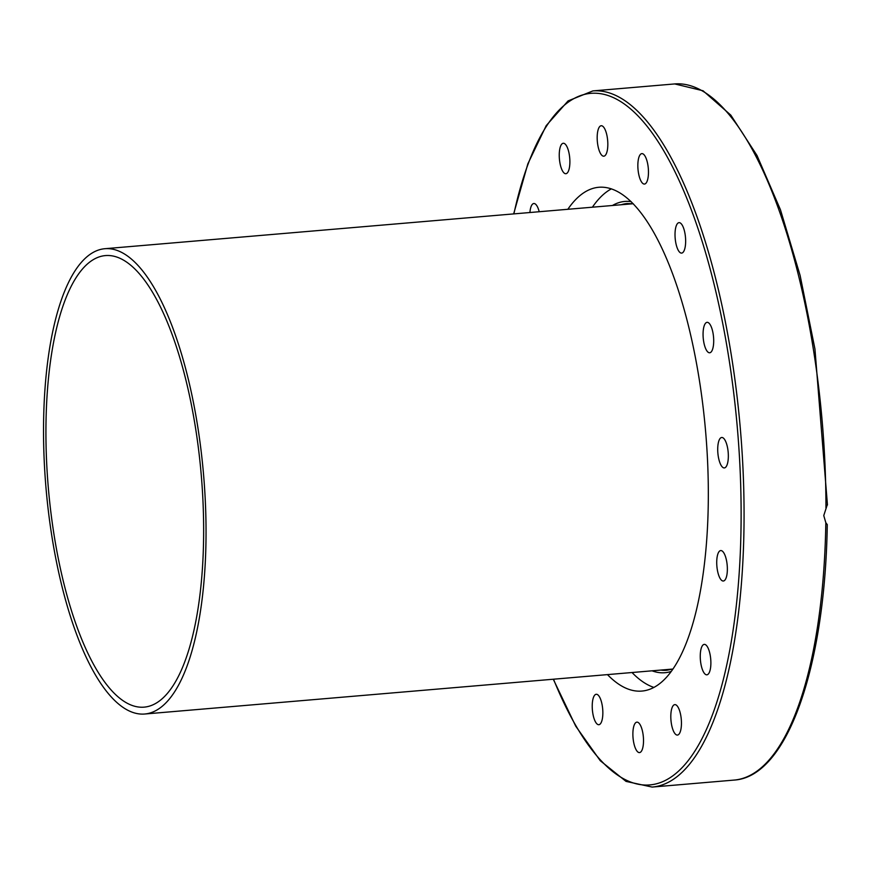<?xml version="1.0" encoding="UTF-8"?>
<svg xmlns="http://www.w3.org/2000/svg" width="871" height="871" viewBox="0 0 871 871"><rect width="100%" height="100%" fill="white"/><g stroke="black" fill="none" stroke-linecap="round" stroke-linejoin="round"><path stroke-width="1.31" d="M653.849 687.404A252.808 85.641 85.1 0 1 632.019 672.521M567.838 209.29A252.808 85.641 85.1 0 1 598.9 187.265A252.808 85.641 85.1 0 1 708.308 499.486A252.808 85.641 85.1 0 1 641.796 691.073A252.808 85.641 85.1 0 1 607.457 674.611M825.828 522.72A349.336 118.336 85.1 0 1 734.013 780.089C786.981 777.117 825.011 668.242 827.276 524.614L825.828 522.72L823.759 515.545L827.308 504.647M602.852 713.142A15.275 5.172 85.1 0 1 598.834 724.716A15.275 5.172 85.1 0 1 592.226 705.848A15.275 5.172 85.1 0 1 596.243 694.274A15.275 5.172 85.1 0 1 602.852 713.142M643.157 735.08A15.275 5.172 85.1 0 1 639.488 752.598A15.275 5.172 85.1 0 1 633.239 739.664A15.275 5.172 85.1 0 1 636.897 722.146A15.275 5.172 85.1 0 1 643.157 735.08M679.979 711.977A15.275 5.172 85.1 0 1 677.42 735.07A15.275 5.172 85.1 0 1 672.281 727.731A15.275 5.172 85.1 0 1 674.829 704.628A15.275 5.172 85.1 0 1 679.979 711.977M707.72 647.338A15.275 5.172 85.1 0 1 710.867 664.138A15.275 5.172 85.1 0 1 706.871 674.818A15.275 5.172 85.1 0 1 703.42 671.868A15.275 5.172 85.1 0 1 700.273 655.057A15.275 5.172 85.1 0 1 704.28 644.377A15.275 5.172 85.1 0 1 707.72 647.338M722.168 551.005A15.275 5.172 85.1 0 1 727.329 567.402A15.275 5.172 85.1 0 1 723.333 581.011A15.275 5.172 85.1 0 1 721.907 580.576A15.275 5.172 85.1 0 1 716.757 564.168A15.275 5.172 85.1 0 1 720.742 550.57A15.275 5.172 85.1 0 1 722.168 551.005M721.112 437.645A15.275 5.172 85.1 0 1 721.732 437.482A15.275 5.172 85.1 0 1 728.091 451.33A15.275 5.172 85.1 0 1 724.944 467.76A15.275 5.172 85.1 0 1 724.324 467.923A15.275 5.172 85.1 0 1 717.965 454.063A15.275 5.172 85.1 0 1 721.112 437.645M704.715 324.524A15.275 5.172 85.1 0 1 707.089 322.335A15.275 5.172 85.1 0 1 713.044 333.255A15.275 5.172 85.1 0 1 712.053 350.588A15.275 5.172 85.1 0 1 709.68 352.777A15.275 5.172 85.1 0 1 703.724 341.857A15.275 5.172 85.1 0 1 704.715 324.524M675.471 228.855A15.275 5.172 85.1 0 1 679.042 222.649A15.275 5.172 85.1 0 1 684.399 230.804A15.275 5.172 85.1 0 1 685.194 246.896A15.275 5.172 85.1 0 1 681.634 253.102A15.275 5.172 85.1 0 1 676.266 244.947A15.275 5.172 85.1 0 1 675.471 228.855M637.844 165.196A15.275 5.172 85.1 0 1 641.862 153.623A15.275 5.172 85.1 0 1 648.47 172.491A15.275 5.172 85.1 0 1 644.453 184.064A15.275 5.172 85.1 0 1 637.844 165.196M597.539 143.258A15.275 5.172 85.1 0 1 601.208 125.74A15.275 5.172 85.1 0 1 607.468 138.674A15.275 5.172 85.1 0 1 603.799 156.192A15.275 5.172 85.1 0 1 597.539 143.258M560.717 166.361A15.275 5.172 85.1 0 1 563.276 143.269A15.275 5.172 85.1 0 1 568.415 150.607A15.275 5.172 85.1 0 1 565.867 173.71A15.275 5.172 85.1 0 1 560.717 166.361M529.916 212.524A15.275 5.172 85.1 0 1 533.825 203.52A15.275 5.172 85.1 0 1 537.276 206.471A15.275 5.172 85.1 0 1 539.203 211.729M592.4 207.2A252.808 85.641 85.1 0 1 611.409 188.844M43.55 425.658A233.504 79.098 85.1 0 1 104.977 248.703A233.504 79.098 85.1 0 1 206.024 537.069A233.504 79.098 85.1 0 1 144.597 714.024A233.504 79.098 85.1 0 1 43.55 425.658M203.629 535.425A226.612 76.757 -94.9 0 0 105.565 255.573A226.612 76.757 -94.9 0 0 45.945 427.302A226.612 76.757 -94.9 0 0 144.009 707.154A226.612 76.757 -94.9 0 0 203.629 535.425M734.013 780.089L652.139 787.068A349.336 118.336 -94.9 0 0 744.041 522.328A349.336 118.336 -94.9 0 0 592.868 90.911L568.088 100.905L546.193 125.653L527.848 163.846L513.65 213.907M513.89 213.885A347.039 117.552 85.1 0 1 651.17 131.608A347.039 117.552 85.1 0 1 741.09 521.969A347.039 117.552 85.1 0 1 676.125 773.241A347.039 117.552 85.1 0 1 553.51 679.206M592.868 90.911L674.742 83.932A349.336 118.336 85.1 0 1 825.948 507.967M672.891 668.993L666.936 670.245A234.19 79.326 85.1 0 1 660.817 670.071M631.137 201.626A236.487 80.11 -94.9 0 0 612.455 205.491M621.197 204.75A234.19 79.326 85.1 0 1 627.196 203.542L633.282 203.77M652.074 670.822A236.487 80.11 -94.9 0 0 671.149 671.465M674.742 83.932L703.028 90.758L730.802 115.114L756.997 155.463L780.47 209.802L800.111 275.443L814.951 349.053L827.45 504.973M553.27 679.228L575.72 726.164L600.261 760.71L626.031 781.396L652.139 787.068M633.086 203.738L104.977 248.703M672.706 669.059L144.597 714.024"/></g></svg>
